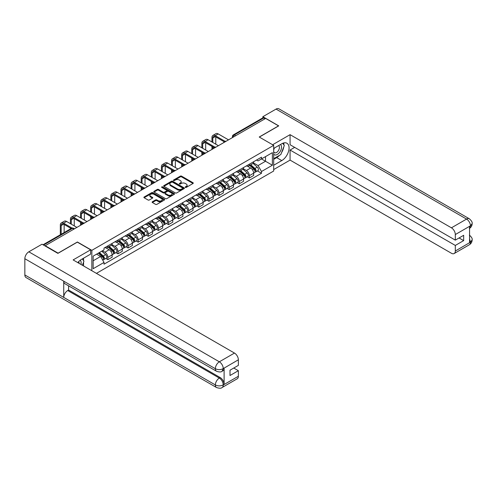 <?xml version="1.0" encoding="UTF-8"?>
<svg xmlns="http://www.w3.org/2000/svg" width="497" height="497" viewBox="0 0 497 497"><rect width="100%" height="100%" fill="white"/><g stroke="black" fill="none" stroke-linecap="round" stroke-linejoin="round"><path stroke-width="0.75" d="M185.375 187.388A0.627 0.367 0 0 0 186.269 187.388L193.022 183.486A0.901 0.522 0 0 0 193.29 183.12A0.901 0.522 0 0 0 193.022 182.747L181.573 176.143A0.901 0.522 0 0 0 180.305 176.143L173.546 180.044A0.627 0.367 0 0 0 174.435 180.554L175.311 180.051A2.876 1.665 0 0 1 179.38 180.051L180.336 180.604A2.876 1.665 0 0 1 181.181 181.778A2.876 1.665 0 0 1 180.336 182.952L179.46 183.455A0.627 0.367 0 0 0 180.349 183.971L181.225 183.468A2.876 1.665 0 0 1 185.294 183.468L186.251 184.014A2.876 1.665 0 0 1 187.096 185.195A2.876 1.665 0 0 1 186.251 186.369L185.375 186.872A0.627 0.367 0 0 0 185.375 187.388L185.375 186.872M152.38 201.77A0.901 0.522 0 0 0 152.119 202.136A0.901 0.522 0 0 0 152.38 202.509L155.592 204.36A0.901 0.522 0 0 0 156.866 204.36L164.37 200.03A0.901 0.522 0 0 0 164.631 199.657A0.901 0.522 0 0 0 164.37 199.291L152.921 192.681A0.901 0.522 0 0 0 151.647 192.681L144.142 197.017A0.901 0.522 0 0 0 143.881 197.384A0.901 0.522 0 0 0 144.142 197.75L148.025 199.993A0.901 0.522 0 0 0 149.299 199.993L152.511 198.135A0.901 0.522 0 0 0 152.772 197.769A0.901 0.522 0 0 0 152.511 197.402L150.585 196.29A2.404 1.392 0 0 1 149.877 195.309A2.404 1.392 0 0 1 151.368 194.023A2.404 1.392 0 0 1 153.989 194.327L161.525 198.676A2.404 1.392 0 0 1 162.227 199.657A2.404 1.392 0 0 1 160.742 200.943A2.404 1.392 0 0 1 158.121 200.645L156.866 199.918A0.901 0.522 0 0 0 155.592 199.918L152.38 201.77L152.38 202.509M91.852 250.339L77.402 241.996L58.093 253.147L45.196 245.698L265.647 118.423L278.537 125.871L259.229 137.017L273.679 145.36L91.852 250.339L91.852 270.728M175.373 192.942A0.901 0.522 0 0 0 176.646 192.942L184.151 188.605A0.901 0.522 0 0 0 184.418 188.239A0.901 0.522 0 0 0 184.151 187.872L172.701 181.262A0.901 0.522 0 0 0 171.428 181.262L163.923 185.598A0.901 0.522 0 0 0 163.662 185.965A0.901 0.522 0 0 0 163.923 186.332L175.373 192.942M161.985 187.524A0.627 0.367 0 0 1 162.618 187.611L174.248 194.327L166.756 198.651A0.901 0.522 0 0 1 165.482 198.651L154.033 192.041L154.033 191.308A0.901 0.522 0 0 0 153.772 191.674A0.901 0.522 0 0 0 154.033 192.041M154.033 191.308L157.245 189.45A0.901 0.522 0 0 1 158.518 189.45L163.165 192.134A0.901 0.522 0 0 0 164.432 192.134L166.563 190.904A0.901 0.522 0 0 0 166.83 190.537A0.901 0.522 0 0 0 166.563 190.171L161.73 187.375A0.627 0.367 0 0 1 162.618 186.866L174.261 193.582A0.901 0.522 0 0 1 174.522 193.948A0.901 0.522 0 0 1 174.261 194.315L174.261 193.582M96.424 273.369L273.679 171.024L273.679 145.36M45.196 245.698L45.196 246.034M235.64 135.749L234.28 134.96A1.833 1.056 60 0 0 233.366 134.873L262.72 117.926A1.833 1.056 60 0 1 263.634 118.013L234.28 134.96A1.833 1.056 120 0 0 232.987 137.209L232.987 137.284M264.994 118.802L263.634 118.013M249.382 164.178A4.218 2.435 60 0 1 248.506 166.073L252.78 163.606A4.218 2.435 -120 0 0 253.656 161.711M243.313 168.719L246.4 170.502A4.218 2.435 60 0 1 249.382 175.665L253.656 173.198A4.218 2.435 -120 0 0 250.674 168.036L247.612 166.265M253.656 173.198L253.656 175.478L249.382 177.951L247.332 176.764M248.506 166.073A4.218 2.435 60 0 1 246.431 165.88M249.382 175.665L249.382 177.951M239.268 170.017A4.218 2.435 60 0 1 238.398 171.906L242.673 169.44A4.218 2.435 -120 0 0 243.549 167.545M237.218 182.598L239.268 183.784L243.549 181.312L243.549 179.032A4.218 2.435 -120 0 0 240.567 173.869L237.504 172.105M238.398 171.906A4.218 2.435 60 0 1 236.323 171.72M233.199 174.553L236.292 176.342A4.218 2.435 60 0 1 239.268 181.504L239.268 183.784M229.16 175.851A4.218 2.435 60 0 1 228.291 177.746L232.565 175.273A4.218 2.435 -120 0 0 233.441 173.385M227.11 188.438L229.16 189.618L233.441 187.152L233.441 184.872A4.218 2.435 -120 0 0 230.459 179.709L227.396 177.938M228.291 177.746A4.218 2.435 60 0 1 226.216 177.553M223.091 180.392L226.178 182.175A4.218 2.435 60 0 1 229.16 187.338L229.16 189.618M219.053 181.691A4.218 2.435 60 0 1 218.183 183.579L222.457 181.113A4.218 2.435 -120 0 0 223.333 179.218M217.003 194.271L219.053 195.458L223.333 192.985L223.333 190.705A4.218 2.435 -120 0 0 220.351 185.543L217.288 183.772M218.183 183.579A4.218 2.435 60 0 1 216.108 183.393M212.983 186.226L216.071 188.009A4.218 2.435 60 0 1 219.053 193.171L219.053 195.458M208.945 187.524A4.218 2.435 60 0 1 208.069 189.419L212.349 186.947A4.218 2.435 -120 0 0 213.219 185.058M206.895 200.111L208.945 201.291L213.219 198.825L213.219 196.539A4.218 2.435 -120 0 0 210.243 191.376L207.181 189.612M208.069 189.419A4.218 2.435 60 0 1 205.994 189.227M202.875 192.066L205.963 193.849A4.218 2.435 60 0 1 208.945 199.011L208.945 201.291M198.837 193.364A4.218 2.435 60 0 1 197.961 195.253L202.242 192.786A4.218 2.435 -120 0 0 203.111 190.891M196.787 205.944L198.837 207.131L203.111 204.658L203.111 202.378A4.218 2.435 -120 0 0 200.129 197.216L197.073 195.445M197.961 195.253A4.218 2.435 60 0 1 195.886 195.066M192.768 197.899L195.855 199.682A4.218 2.435 60 0 1 198.837 204.845L198.837 207.131M188.73 199.198A4.218 2.435 60 0 1 187.854 201.092L192.134 198.62A4.218 2.435 -120 0 0 193.004 196.731M186.679 211.784L188.73 212.964L193.004 210.498L193.004 208.212A4.218 2.435 -120 0 0 190.022 203.049L186.965 201.285M187.854 201.092A4.218 2.435 60 0 1 185.779 200.9M182.66 203.739L185.748 205.522A4.218 2.435 60 0 1 188.73 210.685L188.73 212.964M178.616 205.031A4.218 2.435 60 0 1 177.746 206.926L182.02 204.46A4.218 2.435 -120 0 0 182.896 202.565M176.565 217.618L178.622 218.804L182.896 216.332L182.896 214.052A4.218 2.435 -120 0 0 179.914 208.889L176.851 207.119M177.746 206.926A4.218 2.435 60 0 1 175.671 206.733M172.546 209.572L175.64 211.355A4.218 2.435 60 0 1 178.622 216.518L178.622 218.804M168.508 210.871A4.218 2.435 60 0 1 167.638 212.759L171.912 210.293A4.218 2.435 -120 0 0 172.788 208.398M166.458 223.451L168.508 224.638L172.788 222.165L172.788 219.885A4.218 2.435 -120 0 0 169.806 214.723L166.743 212.958M167.638 212.759A4.218 2.435 60 0 1 165.563 212.573M162.438 215.406L165.532 217.195A4.218 2.435 60 0 1 168.508 222.358L168.508 224.638M158.4 216.704A4.218 2.435 60 0 1 157.53 218.599L161.805 216.127A4.218 2.435 -120 0 0 162.681 214.238M156.35 229.291L158.4 230.471L162.681 228.005L162.681 225.725A4.218 2.435 -120 0 0 159.699 220.562L156.636 218.792M157.53 218.599A4.218 2.435 60 0 1 155.455 218.407M152.33 221.246L155.418 223.029A4.218 2.435 60 0 1 158.4 228.191L158.4 230.471M148.292 222.544A4.218 2.435 60 0 1 147.423 224.433L151.697 221.966A4.218 2.435 -120 0 0 152.567 220.072M146.242 235.124L148.292 236.311L152.567 233.838L152.567 231.559A4.218 2.435 -120 0 0 149.591 226.396L146.528 224.625M147.423 224.433A4.218 2.435 60 0 1 145.341 224.246M142.223 227.079L145.31 228.862A4.218 2.435 60 0 1 148.292 234.025L148.292 236.311M138.185 228.378A4.218 2.435 60 0 1 137.309 230.273L141.589 227.8A4.218 2.435 -120 0 0 142.459 225.911M136.135 240.964L138.185 242.145L142.459 239.678L142.459 237.392A4.218 2.435 -120 0 0 139.483 232.229L136.42 230.465M137.309 230.273A4.218 2.435 60 0 1 135.234 230.08M132.115 232.919L135.203 234.702A4.218 2.435 60 0 1 138.185 239.865L138.185 242.145M128.077 234.217A4.218 2.435 60 0 1 127.201 236.106L131.481 233.64A4.218 2.435 -120 0 0 132.351 231.745M126.027 246.798L128.077 247.984L132.351 245.512L132.351 243.232A4.218 2.435 -120 0 0 129.369 238.069L126.313 236.299M127.201 236.106A4.218 2.435 60 0 1 125.126 235.92M122.007 238.753L125.095 240.536A4.218 2.435 60 0 1 128.077 245.698L128.077 247.984M117.969 240.051A4.218 2.435 60 0 1 117.093 241.946L121.367 239.473A4.218 2.435 -120 0 0 122.243 237.585M115.919 252.638L117.969 253.818L122.243 251.352L122.243 249.065A4.218 2.435 -120 0 0 119.261 243.903L116.199 242.138M117.093 241.946A4.218 2.435 60 0 1 115.018 241.753M111.9 244.592L114.987 246.375A4.218 2.435 60 0 1 117.969 251.538L117.969 253.818M107.855 245.885A4.218 2.435 60 0 1 106.985 247.779L111.26 245.313A4.218 2.435 -120 0 0 112.136 243.418M105.805 258.471L107.855 259.658L112.136 257.185L112.136 254.905A4.218 2.435 -120 0 0 109.154 249.742L106.091 247.972M106.985 247.779A4.218 2.435 60 0 1 104.91 247.587M102.413 250.786L104.879 252.209A4.218 2.435 60 0 1 107.855 257.371L107.855 259.658M256.539 160.046L258.061 160.922L272.381 152.66L265.516 156.623L265.516 161.264L258.061 165.563L253.42 162.886M93.15 260.776L100.599 256.477L104.035 262.422L93.15 268.709L93.15 256.135L104.035 249.854L104.035 248.096L261.497 157.182L261.497 158.941L272.381 165.228L261.497 171.515L258.061 165.563M272.381 152.66L272.381 165.228M104.035 262.422L104.035 264.18L261.497 173.273L261.497 171.515M100.599 256.477L96.586 254.153M257.44 170.931L261.497 173.273M185.63 187.475L186.251 187.114A2.876 1.665 0 0 0 187.096 185.94L187.096 185.195M181.181 181.778L181.181 182.523A2.876 1.665 0 0 1 180.336 183.697L179.715 184.058M193.022 182.747L193.022 183.486L181.573 176.889A0.901 0.522 0 0 0 180.305 176.889L173.795 180.647M184.151 187.872L184.151 188.605L172.701 182.014A0.901 0.522 0 0 0 171.428 182.014L163.935 186.338M182.561 188.5A0.627 0.367 0 0 0 182.561 187.984L172.515 182.182A0.627 0.367 0 0 0 171.62 182.182L170.701 182.716A2.876 1.665 0 0 0 169.856 183.89A2.876 1.665 0 0 0 170.701 185.064L177.566 189.028A2.876 1.665 0 0 0 181.641 189.028L182.561 188.5L182.561 189.245A0.627 0.367 0 0 0 182.747 188.99L182.747 188.239M169.856 183.89L169.856 184.635A2.876 1.665 0 0 0 170.701 185.81L170.701 185.064M182.561 189.245L181.641 189.779A2.876 1.665 0 0 1 177.566 189.779L170.701 185.81M154.045 192.047L157.245 190.202L157.245 189.45M166.83 190.537L166.83 191.283A0.901 0.522 0 0 1 166.563 191.649L164.432 192.879A0.901 0.522 0 0 1 163.165 192.879L158.518 190.202A0.901 0.522 0 0 0 157.245 190.202M167.98 194.911A2.404 1.392 0 0 0 170.601 195.215A2.404 1.392 0 0 0 172.086 193.929A2.404 1.392 0 0 0 171.384 192.948L168.725 191.413A0.901 0.522 0 0 0 167.458 191.413L165.327 192.643A0.901 0.522 0 0 0 165.06 193.016A0.901 0.522 0 0 0 165.327 193.383L167.98 194.911L167.98 195.663A2.404 1.392 0 0 0 170.601 195.961A2.404 1.392 0 0 0 172.086 194.681L172.086 193.929M165.06 193.016L165.06 193.762A0.901 0.522 0 0 0 165.327 194.128L165.327 193.383M167.98 195.663L165.327 194.128M162.227 199.657L162.227 200.409A2.404 1.392 0 0 1 160.742 201.695A2.404 1.392 0 0 1 158.121 201.391L156.866 200.664A0.901 0.522 0 0 0 155.592 200.664L152.393 202.515M149.877 195.309L149.877 196.054A2.404 1.392 0 0 0 150.585 197.042L150.585 196.29M152.498 198.141L150.585 197.042M164.358 200.036L152.921 193.432A0.901 0.522 0 0 0 151.647 193.432L144.155 197.756M249.674 165.402L253.793 169.073A2.292 1.323 60 0 1 254.507 172.621L253.656 173.111M249.78 165.495L251.718 166.619M250.09 165.159L254.669 169.247A1.1 0.634 60 0 1 255.017 170.949A1.1 0.634 60 0 1 254.918 170.993M250.774 164.762L254.893 168.44A2.292 1.323 60 0 1 255.613 171.981A2.292 1.323 60 0 1 254.918 172.055M253.072 163.383L257.222 167.091A2.292 1.323 60 0 1 257.943 170.633L255.613 171.981M212.803 142.465L212.803 138.011A3.436 1.982 60 0 1 213.511 136.439A3.436 1.982 60 0 1 215.232 136.607L224.159 141.763M228.514 139.862L218.214 133.917A4.628 2.671 -120 0 0 215.897 133.687L212.915 135.408A4.628 2.671 -120 0 0 211.958 137.526L211.958 141.974M224.992 141.272L215.232 135.638A4.628 2.671 -120 0 0 212.915 135.408M211.958 146.391L211.958 149.423M212.803 148.932L212.803 146.876M215.779 144.186L215.779 136.923M239.56 171.235L243.685 174.913A2.292 1.323 60 0 1 244.4 178.454L243.549 178.945M239.672 171.335L241.61 172.453M239.976 170.999L244.561 175.087A1.1 0.634 60 0 1 244.909 176.789A1.1 0.634 60 0 1 244.81 176.826M240.666 170.601L244.785 174.273A2.292 1.323 60 0 1 245.506 177.82A2.292 1.323 60 0 1 244.81 177.889M242.958 169.222L247.115 172.931A2.292 1.323 60 0 1 247.835 176.472L245.506 177.82M229.452 177.075L233.571 180.746A2.292 1.323 60 0 1 234.292 184.288L233.441 184.785M229.564 177.168L231.503 178.286M229.869 176.833L234.454 180.92A1.1 0.634 60 0 1 234.801 182.623A1.1 0.634 60 0 1 234.696 182.66M230.558 176.435L234.677 180.113A2.292 1.323 60 0 1 235.392 183.654A2.292 1.323 60 0 1 234.702 183.728M232.851 175.056L237.007 178.765A2.292 1.323 60 0 1 237.728 182.306L235.392 183.654M279.519 155.312A10.307 5.952 120 0 1 276.661 157.636L281.78 160.587A10.307 5.952 120 0 0 288.515 151.504A10.307 5.952 120 0 0 286.937 143.242A10.307 5.952 120 0 0 281.78 143.751L273.679 148.429M281.78 160.587L273.679 165.265M273.679 169.57L290.074 160.102L290.074 150.038L455.314 245.437L455.314 251.01L470.535 242.145L469.566 242.592L469.566 226.508L470.442 225.818L455.314 234.553A5.498 3.175 -120 0 0 451.425 227.819L466.553 219.084L276.046 109.091L262.857 116.702L278.736 125.871L259.328 137.073M294.671 147.385L290.074 150.038M459.073 237.957L463.67 240.61L463.67 235.298L455.314 240.126L290.074 144.726L290.074 134.662L451.425 227.819M272.611 144.745L290.074 134.662M290.074 160.102L451.425 253.259A5.498 3.175 -120 0 0 454.171 253.532A5.498 3.175 -120 0 0 455.314 251.01M276.046 109.091A5.635 3.255 -60 0 1 278.86 108.812L469.373 218.804A5.635 3.255 -60 0 0 466.553 219.084A5.498 3.175 60 0 1 470.442 225.818M262.857 117.864L262.857 116.702M455.314 240.126L455.314 234.553M463.67 240.61L455.314 245.437M281.563 152.61A10.307 5.952 120 0 0 283.781 146.895M283.949 145.049A10.307 5.952 120 0 0 283.694 142.943M276.661 157.636L273.679 159.357M469.566 238.746L470.442 242.089M469.373 235.075C471.585 237.063 472.51 238.653 472.15 239.846L470.547 242.138M469.373 218.804C471.585 220.774 472.51 222.376 472.15 223.613L470.541 225.874M216.524 371.253A5.635 3.255 -60 0 1 215.363 368.712C217.953 369.954 220.544 369.942 223.128 368.675L222.097 371.247C221.171 372.178 219.32 372.185 216.524 371.253L64.896 283.706A5.635 3.255 -60 0 1 63.728 281.165L24.85 258.72A5.635 3.255 -60 0 1 28.832 251.817L42.021 244.201L57.901 253.371L77.339 242.145L90.622 249.817L90.622 254.116L81.421 259.428A10.307 5.952 120 0 0 77.812 262.621M90.622 249.817L73.127 259.919L234.478 353.069A5.498 3.175 60 0 1 238.361 359.803L238.361 365.382L230.005 370.203L230.005 375.521L238.361 370.694L238.361 376.266A5.498 3.175 60 0 1 237.224 378.782L222.097 387.517A5.498 3.175 -120 0 0 223.234 385.001L238.361 376.266M83.334 265.808L85.503 267.063M83.558 265.678L83.558 262.223M83.558 260.676L83.558 258.198M222.097 387.517C221.215 388.449 219.363 388.455 216.524 387.523L26.018 277.537A5.635 3.255 -60 0 1 24.85 274.953L63.728 297.405A5.635 3.255 -60 0 1 67.716 290.54L219.345 378.08L220.221 377.577A5.498 3.175 60 0 1 224.11 384.311L224.11 368.221A5.498 3.175 60 0 1 222.967 370.737L222.097 371.247M24.85 258.72L24.85 274.953M28.832 251.817L219.345 361.804A5.635 3.255 -60 0 0 215.363 368.712L63.728 281.165L63.728 297.405L215.363 384.945C217.947 386.194 220.538 386.194 223.134 384.945L223.234 385.001M238.361 370.694L233.764 368.035M68.592 285.843L68.592 290.031L220.221 377.577M68.592 290.031L67.716 290.54M273.679 154.157A5.958 3.442 120 0 0 278.419 153.641A5.958 3.442 120 0 0 281.519 147.155A5.958 3.442 120 0 0 280.438 144.528M274.176 148.143A5.958 3.442 120 0 0 273.679 149.218M273.679 151.206A4.075 2.355 120 0 0 274.499 152.678A4.075 2.355 120 0 0 277.643 151.585A4.075 2.355 120 0 0 279.426 147.485A4.075 2.355 120 0 0 278.581 145.615A4.075 2.355 120 0 0 278.568 145.609M274.518 147.944A4.075 2.355 120 0 0 273.679 150.392M282.712 143.285L284.303 145.553L280.805 154.567L273.81 158.605M80.961 264.441A5.958 3.442 120 0 0 81.16 262.832A5.958 3.442 120 0 0 80.172 260.273M79.06 263.342A4.075 2.355 120 0 0 79.066 263.161A4.075 2.355 120 0 0 78.644 261.671M82.316 258.912L83.943 261.229L82.378 265.261M202.689 148.299L202.689 143.844A3.436 1.982 60 0 1 203.403 142.272A3.436 1.982 60 0 1 205.124 142.446L214.052 147.597M218.407 145.702L208.1 139.75A4.628 2.671 -120 0 0 205.789 139.52L202.807 141.241A4.628 2.671 -120 0 0 201.85 143.36L201.85 147.814M214.884 147.106L205.124 141.471A4.628 2.671 -120 0 0 202.807 141.241M201.85 152.225L201.85 155.257M202.689 154.772L202.689 152.716M205.671 150.019L205.671 142.763M192.581 154.132L192.581 149.684A3.436 1.982 60 0 1 193.296 148.112A3.436 1.982 60 0 1 195.01 148.28L203.938 153.436M208.299 151.535L197.992 145.584A4.628 2.671 -120 0 0 195.681 145.36L192.699 147.081A4.628 2.671 -120 0 0 191.743 149.199L191.743 153.648M204.776 152.946L195.01 147.305A4.628 2.671 -120 0 0 192.699 147.081M191.743 158.065L191.743 161.096M192.581 160.606L192.581 158.549M195.563 155.853L195.563 148.597M219.345 182.908L223.464 186.586A2.292 1.323 60 0 1 224.184 190.127L223.327 190.618M219.457 183.008L221.395 184.126M219.761 182.666L224.346 186.76A1.1 0.634 60 0 1 224.687 188.456A1.1 0.634 60 0 1 224.588 188.5M220.444 182.275L224.569 185.946A2.292 1.323 60 0 1 225.284 189.487A2.292 1.323 60 0 1 224.594 189.562M222.743 180.896L226.899 184.598A2.292 1.323 60 0 1 227.62 188.146L225.284 189.487M209.237 188.742L213.356 192.42A2.292 1.323 60 0 1 214.077 195.961L213.219 196.458M209.349 188.841L211.287 189.96M209.653 188.506L214.238 192.594A1.1 0.634 60 0 1 214.58 194.296A1.1 0.634 60 0 1 214.48 194.333M210.337 188.108L214.455 191.786A2.292 1.323 60 0 1 215.176 195.327A2.292 1.323 60 0 1 214.487 195.402M212.635 186.729L216.791 190.438A2.292 1.323 60 0 1 217.512 193.979L215.176 195.327M199.129 194.582L203.248 198.253A2.292 1.323 60 0 1 203.969 201.801L203.111 202.291M199.235 194.681L201.179 195.799M199.545 194.339L204.13 198.433A1.1 0.634 60 0 1 204.472 200.129A1.1 0.634 60 0 1 204.373 200.173M200.229 193.942L204.348 197.62A2.292 1.323 60 0 1 205.068 201.161A2.292 1.323 60 0 1 204.379 201.235M202.528 192.569L206.684 196.272A2.292 1.323 60 0 1 207.398 199.819L205.068 201.161M182.474 159.972L182.474 155.518A3.436 1.982 60 0 1 183.188 153.946A3.436 1.982 60 0 1 184.903 154.113L193.83 159.27M198.185 157.369L187.885 151.423A4.628 2.671 -120 0 0 185.574 151.194L182.592 152.914A4.628 2.671 -120 0 0 181.635 155.033L181.635 159.487M194.669 158.779L184.903 153.144A4.628 2.671 -120 0 0 182.592 152.914M181.635 163.898L181.635 166.93M182.474 166.445L182.474 164.389M185.456 161.693L185.456 154.437M172.366 165.805L172.366 161.357A3.436 1.982 60 0 1 173.08 159.785A3.436 1.982 60 0 1 174.795 159.953L183.722 165.11M188.077 163.209L177.777 157.257A4.628 2.671 -120 0 0 175.46 157.027L172.484 158.748A4.628 2.671 -120 0 0 171.521 160.866L171.521 165.321M184.561 164.619L174.795 158.978A4.628 2.671 -120 0 0 172.484 158.748M171.521 169.738L171.521 172.763M172.366 172.279L172.366 170.222M175.348 167.526L175.348 160.27M162.258 171.645L162.258 167.191A3.436 1.982 60 0 1 162.966 165.619A3.436 1.982 60 0 1 164.687 165.787L173.615 170.943M177.969 169.042L167.669 163.097A4.628 2.671 -120 0 0 165.352 162.867L162.37 164.588A4.628 2.671 -120 0 0 161.413 166.706L161.413 171.154M174.453 170.452L164.687 164.818A4.628 2.671 -120 0 0 162.37 164.588M161.413 175.571L161.413 178.603M162.258 178.119L162.258 176.056M165.24 173.366L165.24 166.11M189.022 200.415L193.14 204.093A2.292 1.323 60 0 1 193.861 207.634L193.004 208.131M189.127 200.515L191.065 201.633M189.438 200.179L194.016 204.267A1.1 0.634 60 0 1 194.364 205.969A1.1 0.634 60 0 1 194.265 206.007M190.121 199.782L194.24 203.459A2.292 1.323 60 0 1 194.961 207A2.292 1.323 60 0 1 194.265 207.075M192.42 198.402L196.576 202.111A2.292 1.323 60 0 1 197.29 205.652L194.961 207M152.15 177.479L152.15 173.031A3.436 1.982 60 0 1 152.859 171.453A3.436 1.982 60 0 1 154.579 171.627L163.507 176.777M167.862 174.882L157.561 168.93A4.628 2.671 -120 0 0 155.244 168.7L152.262 170.421A4.628 2.671 -120 0 0 151.305 172.54L151.305 176.994M164.339 176.292L154.579 170.651A4.628 2.671 -120 0 0 152.262 170.421M151.305 181.411L151.305 184.437M152.15 183.952L152.15 181.896M155.126 179.2L155.126 171.943M178.914 206.255L183.033 209.927A2.292 1.323 60 0 1 183.747 213.474L182.896 213.965M179.019 206.348L180.958 207.473M179.324 206.013L183.909 210.101A1.1 0.634 60 0 1 184.257 211.803A1.1 0.634 60 0 1 184.157 211.846M180.013 205.615L184.132 209.293A2.292 1.323 60 0 1 184.853 212.834A2.292 1.323 60 0 1 184.157 212.909M182.312 204.236L186.462 207.945A2.292 1.323 60 0 1 187.183 211.486L184.853 212.834M142.043 183.318L142.043 178.864A3.436 1.982 60 0 1 142.751 177.292A3.436 1.982 60 0 1 144.472 177.46L153.399 182.616M157.754 180.715L147.447 174.77A4.628 2.671 -120 0 0 145.136 174.54L142.154 176.261A4.628 2.671 -120 0 0 141.198 178.38L141.198 182.828M154.232 182.126L144.472 176.491A4.628 2.671 -120 0 0 142.154 176.261M141.198 187.245L141.198 190.276M142.043 189.786L142.043 187.729M145.018 185.039L145.018 177.777M168.8 212.089L172.919 215.766A2.292 1.323 60 0 1 173.639 219.307L172.788 219.798M168.912 212.188L170.85 213.306M169.216 211.852L173.801 215.94A1.1 0.634 60 0 1 174.149 217.643A1.1 0.634 60 0 1 174.049 217.68M169.906 211.455L174.025 215.126A2.292 1.323 60 0 1 174.745 218.674A2.292 1.323 60 0 1 174.049 218.742M172.198 210.076L176.354 213.785A2.292 1.323 60 0 1 177.075 217.326L174.745 218.674M131.929 189.152L131.929 184.698A3.436 1.982 60 0 1 132.643 183.126A3.436 1.982 60 0 1 134.358 183.3L143.285 188.45M147.646 186.555L137.34 180.604A4.628 2.671 -120 0 0 135.029 180.374L132.047 182.095A4.628 2.671 -120 0 0 131.09 184.213L131.09 188.667M144.124 187.959L134.358 182.324A4.628 2.671 -120 0 0 132.047 182.095M131.09 193.078L131.09 196.11M131.929 195.625L131.929 193.569M134.911 190.873L134.911 183.617M158.692 217.928L162.811 221.6A2.292 1.323 60 0 1 163.532 225.141L162.674 225.638M158.804 218.021L160.742 219.14M159.108 217.686L163.693 221.774A1.1 0.634 60 0 1 164.035 223.476A1.1 0.634 60 0 1 163.935 223.513M159.798 217.288L163.917 220.966A2.292 1.323 60 0 1 164.631 224.507A2.292 1.323 60 0 1 163.942 224.582M162.09 215.909L166.246 219.618A2.292 1.323 60 0 1 166.967 223.159L164.631 224.507M121.821 194.986L121.821 190.537A3.436 1.982 60 0 1 122.535 188.966A3.436 1.982 60 0 1 124.25 189.133L133.177 194.29M137.539 192.389L127.232 186.437A4.628 2.671 -120 0 0 124.921 186.213L121.939 187.934A4.628 2.671 -120 0 0 120.982 190.053L120.982 194.501M134.016 193.799L124.25 188.158A4.628 2.671 -120 0 0 121.939 187.934M120.982 198.918L120.982 201.95M121.821 201.459L121.821 199.403M124.803 196.706L124.803 189.45M148.584 223.762L152.703 227.44A2.292 1.323 60 0 1 153.424 230.981L152.567 231.472M148.696 223.861L150.634 224.979M149.001 223.52L153.585 227.614A1.1 0.634 60 0 1 153.927 229.31A1.1 0.634 60 0 1 153.828 229.353M149.684 223.128L153.803 226.8A2.292 1.323 60 0 1 154.524 230.341A2.292 1.323 60 0 1 153.834 230.415M151.983 221.749L156.139 225.452A2.292 1.323 60 0 1 156.859 228.999L154.524 230.341M111.713 200.825L111.713 196.371A3.436 1.982 60 0 1 112.428 194.799A3.436 1.982 60 0 1 114.142 194.967L123.07 200.123M127.425 198.222L117.124 192.277A4.628 2.671 -120 0 0 114.813 192.047L111.831 193.768A4.628 2.671 -120 0 0 110.868 195.886L110.868 200.341M123.908 199.632L114.142 193.998A4.628 2.671 -120 0 0 111.831 193.768M110.868 204.752L110.868 207.783M111.713 207.299L111.713 205.242M114.695 202.546L114.695 195.29M138.477 229.595L142.596 233.273A2.292 1.323 60 0 1 143.316 236.814L142.459 237.311M138.588 229.695L140.527 230.813M138.893 229.359L143.478 233.447A1.1 0.634 60 0 1 143.819 235.149A1.1 0.634 60 0 1 143.72 235.187M139.576 228.962L143.695 232.639A2.292 1.323 60 0 1 144.416 236.181A2.292 1.323 60 0 1 143.726 236.255M141.875 227.583L146.031 231.291A2.292 1.323 60 0 1 146.752 234.832L144.416 236.181M101.605 206.659L101.605 202.211A3.436 1.982 60 0 1 102.314 200.639A3.436 1.982 60 0 1 104.035 200.807L112.962 205.963M117.317 204.062L107.017 198.11A4.628 2.671 -120 0 0 104.699 197.881L101.723 199.601A4.628 2.671 -120 0 0 100.761 201.72L100.761 206.174M113.801 205.472L104.035 199.831A4.628 2.671 -120 0 0 101.723 199.601M100.761 210.591L100.761 213.617M101.605 213.132L101.605 211.076M104.587 208.38L104.587 201.123M128.369 235.435L132.488 239.107A2.292 1.323 60 0 1 133.208 242.654L132.351 243.145M128.475 235.535L130.413 236.653M128.785 235.193L133.364 239.287A1.1 0.634 60 0 1 133.712 240.983A1.1 0.634 60 0 1 133.612 241.026M129.469 234.795L133.587 238.473A2.292 1.323 60 0 1 134.308 242.014A2.292 1.323 60 0 1 133.618 242.089M131.767 233.416L135.923 237.125A2.292 1.323 60 0 1 136.638 240.672L134.308 242.014M91.498 212.499L91.498 208.044A3.436 1.982 60 0 1 92.206 206.472A3.436 1.982 60 0 1 93.927 206.64L102.854 211.797M107.209 209.896L96.909 203.95A4.628 2.671 -120 0 0 94.592 203.72L91.61 205.441A4.628 2.671 -120 0 0 90.653 207.56L90.653 212.008M103.693 211.306L93.927 205.671A4.628 2.671 -120 0 0 91.61 205.441M90.653 216.425L90.653 219.457M91.498 218.972L91.498 216.909M94.48 214.219L94.48 206.963M118.261 241.269L122.38 244.946A2.292 1.323 60 0 1 123.094 248.488L122.243 248.985M118.367 241.368L120.305 242.486M118.677 241.033L123.256 245.12A1.1 0.634 60 0 1 123.604 246.823A1.1 0.634 60 0 1 123.505 246.86M119.361 240.635L123.48 244.313A2.292 1.323 60 0 1 124.2 247.854A2.292 1.323 60 0 1 123.505 247.928M121.659 239.256L125.809 242.965A2.292 1.323 60 0 1 126.53 246.506L124.2 247.854M81.39 218.332L81.39 213.884A3.436 1.982 60 0 1 82.098 212.306A3.436 1.982 60 0 1 83.819 212.48L92.746 217.63M97.101 215.735L86.801 209.784A4.628 2.671 -120 0 0 84.484 209.554L81.502 211.275A4.628 2.671 -120 0 0 80.545 213.393L80.545 217.848M93.579 217.146L83.819 211.505A4.628 2.671 -120 0 0 81.502 211.275M80.545 222.265L80.545 225.29M81.39 224.806L81.39 222.749M84.366 220.053L84.366 212.797M108.147 247.108L112.272 250.78A2.292 1.323 60 0 1 112.987 254.327L112.136 254.818M108.259 247.202L110.197 248.326M108.563 246.866L113.148 250.954A1.1 0.634 60 0 1 113.496 252.656A1.1 0.634 60 0 1 113.397 252.7M109.253 246.469L113.372 250.146A2.292 1.323 60 0 1 114.093 253.687A2.292 1.323 60 0 1 113.397 253.762M111.552 245.089L115.702 248.798A2.292 1.323 60 0 1 116.422 252.339L114.093 253.687M71.276 224.172L71.276 219.717A3.436 1.982 60 0 1 71.99 218.146A3.436 1.982 60 0 1 73.711 218.313L82.639 223.47M86.994 221.569L76.687 215.623A4.628 2.671 -120 0 0 74.376 215.394L71.394 217.114A4.628 2.671 -120 0 0 70.437 219.233L70.437 223.681M83.471 222.979L73.711 217.344A4.628 2.671 -120 0 0 71.394 217.114M70.437 228.098L70.437 228.937M74.258 225.893L74.258 218.63M98.294 253.166L102.158 256.62A2.292 1.323 60 0 1 102.879 260.161L102.767 260.229M98.331 253.147L100.09 254.16M98.71 252.93L103.041 256.794A1.1 0.634 60 0 1 103.388 258.496A1.1 0.634 60 0 1 103.283 258.533M99.394 252.532L103.264 255.98A2.292 1.323 60 0 1 103.979 259.527A2.292 1.323 60 0 1 103.289 259.596M101.73 251.184L105.594 254.638A2.292 1.323 60 0 1 106.315 258.179L103.979 259.527M61.168 234.286L61.168 225.551A3.436 1.982 60 0 1 61.883 223.979A3.436 1.982 60 0 1 63.597 224.153L71.164 228.514M76.886 227.409L66.579 221.457A4.628 2.671 -120 0 0 64.268 221.227L61.286 222.948A4.628 2.671 -120 0 0 60.33 225.066L60.33 234.77M72.065 228.067L63.597 223.178A4.628 2.671 -120 0 0 61.286 222.948M64.15 232.565L64.15 224.47M233.05 137.247L232.987 137.209A1.833 1.056 0 0 1 232.447 136.458L232.447 137.588M117.969 251.538L122.243 249.065M128.077 245.698L132.351 243.232M138.185 239.865L142.459 237.392M148.292 234.025L152.567 231.559M158.4 228.191L162.681 225.725M168.508 222.358L172.788 219.885M178.622 216.518L182.896 214.052M188.73 210.685L193.004 208.212M198.837 204.845L203.111 202.378M208.945 199.011L213.219 196.539M219.053 193.171L223.333 190.705M229.16 187.338L233.441 184.872M239.268 181.504L243.549 179.032M107.855 257.371L112.136 254.905M104.879 252.209L109.154 249.742M114.987 246.375L119.261 243.903M125.095 240.536L129.369 238.069M135.203 234.702L139.483 232.229M145.31 228.862L149.591 226.396M155.418 223.029L159.699 220.562M165.532 217.195L169.806 214.723M175.64 211.355L179.914 208.889M185.748 205.522L190.022 203.049M195.855 199.682L200.129 197.216M205.963 193.849L210.243 191.376M216.071 188.009L220.351 185.543M226.178 182.175L230.459 179.709M236.292 176.342L240.567 173.869M246.4 170.502L250.674 168.036M225.874 141.39A1.833 1.056 120 0 0 225.066 141.856M215.766 147.224A1.833 1.056 120 0 0 214.952 147.69M205.659 153.057A1.833 1.056 120 0 0 204.845 153.53M195.545 158.897A1.833 1.056 120 0 0 194.737 159.363M185.437 164.731A1.833 1.056 120 0 0 184.629 165.197M175.329 170.57A1.833 1.056 120 0 0 174.522 171.036M165.221 176.404A1.833 1.056 120 0 0 164.414 176.87M155.114 182.244A1.833 1.056 120 0 0 154.306 182.71M145.006 188.077A1.833 1.056 120 0 0 144.192 188.543M134.892 193.911A1.833 1.056 120 0 0 134.084 194.383M124.784 199.751A1.833 1.056 120 0 0 123.977 200.216M114.677 205.584A1.833 1.056 120 0 0 113.869 206.05M104.569 211.424A1.833 1.056 120 0 0 103.761 211.89M94.461 217.257A1.833 1.056 120 0 0 93.653 217.723M84.353 223.097A1.833 1.056 120 0 0 83.539 223.563M73.904 229.129L72.543 228.34L43.543 245.083M74.438 228.819L73.457 228.247A1.833 1.056 120 0 0 72.543 228.34A1.833 1.056 60 0 0 71.624 228.247L43.009 244.772M186.251 187.114L186.251 186.369M179.46 183.971L179.46 183.455M180.336 183.697L180.336 182.952M173.546 180.554L173.546 180.044M180.305 176.889L180.305 176.143M181.573 176.889L181.573 176.143M163.923 186.332L163.923 185.598M171.428 182.014L171.428 181.262M172.701 182.014L172.701 181.262M177.566 189.779L177.566 189.028M181.641 189.779L181.641 189.028M158.518 190.202L158.518 189.45M163.165 192.879L163.165 192.134M164.432 192.879L164.432 192.134M166.563 191.649L166.563 190.904M162.618 187.611L162.618 186.866M155.592 200.664L155.592 199.918M156.866 200.664L156.866 199.918M158.121 201.391L158.121 200.645M152.511 198.135L152.511 197.402M144.142 197.75L144.142 197.017M151.647 193.432L151.647 192.681M152.921 193.432L152.921 192.681M164.37 200.03L164.37 199.291M253.793 169.073L252.507 169.819M255.247 170.446L254.831 170.682M257.222 167.091L254.893 168.44M215.232 135.638L218.214 133.917M212.803 138.011L215.232 136.607M243.685 174.913L242.399 175.652M245.133 176.286L244.723 176.522M247.115 172.931L244.785 174.273M233.571 180.746L232.292 181.492M235.025 182.119L234.615 182.356M237.007 178.765L234.677 180.113M472.15 239.865C472.088 242.02 471.137 243.66 469.305 244.791A5.498 3.175 -120 0 0 470.442 242.275M469.566 228.334L470.442 226.005M224.11 384.311L223.141 384.945M238.361 359.803L223.141 368.675M223.234 368.731L224.11 368.221M223.234 368.538A5.498 3.175 60 0 0 219.345 361.804L234.478 353.069M216.524 387.523A5.635 3.255 -60 0 1 215.363 384.945A5.635 3.255 -60 0 1 219.345 378.08C221.687 379.646 222.979 381.895 223.234 384.815M205.124 141.471L208.1 139.75M202.689 143.844L205.124 142.446M195.01 147.305L197.992 145.584M192.581 149.684L195.01 148.28M223.464 186.586L222.178 187.326M224.917 187.953L224.507 188.195M226.899 184.598L224.569 185.946M213.356 192.42L212.07 193.159M214.81 193.793L214.393 194.029M216.791 190.438L214.455 191.786M203.248 198.253L201.962 198.999M204.702 199.626L204.286 199.869M206.684 196.272L204.348 197.62M184.903 153.144L187.885 151.423M182.474 155.518L184.903 154.113M174.795 158.978L177.777 157.257M172.366 161.357L174.795 159.953M164.687 164.818L167.669 163.097M162.258 167.191L164.687 165.787M193.14 204.093L191.854 204.832M194.594 205.466L194.178 205.702M196.576 202.111L194.24 203.459M154.579 170.651L157.561 168.93M152.15 173.031L154.579 171.627M183.033 209.927L181.747 210.672M184.48 211.3L184.07 211.536M186.462 207.945L184.132 209.293M144.472 176.491L147.447 174.77M142.043 178.864L144.472 177.46M172.919 215.766L171.639 216.506M174.372 217.139L173.962 217.375M176.354 213.785L174.025 215.126M134.358 182.324L137.34 180.604M131.929 184.698L134.364 183.3M162.811 221.6L161.531 222.345M164.265 222.973L163.855 223.209M166.246 219.618L163.917 220.966M124.25 188.158L127.232 186.437M121.821 190.537L124.25 189.133M152.703 227.44L151.417 228.179M154.157 228.806L153.747 229.049M156.139 225.452L153.803 226.8M114.142 193.998L117.124 192.277M111.713 196.371L114.142 194.967M142.596 233.273L141.31 234.012M144.049 234.646L143.633 234.882M146.031 231.291L143.695 232.639M104.035 199.831L107.017 198.11M101.605 202.211L104.035 200.807M132.488 239.107L131.202 239.852M133.941 240.48L133.525 240.722M135.923 237.125L133.587 238.473M93.927 205.671L96.909 203.95M91.498 208.044L93.927 206.64M122.38 244.946L121.094 245.686M123.834 246.319L123.418 246.555M125.809 242.965L123.48 244.313M83.819 211.505L86.801 209.784M81.39 213.884L83.819 212.48M112.272 250.78L110.986 251.525M113.72 252.153L113.31 252.389M115.702 248.798L113.372 250.146M73.711 217.344L76.687 215.623M71.276 219.717L73.711 218.313M102.158 256.62L101.053 257.26M103.612 257.993L103.202 258.229M105.594 254.638L103.264 255.98M63.597 223.178L66.579 221.457M61.168 225.551L63.597 224.153M226.029 141.297A1.833 1.833 0 0 0 223.675 142.658M215.922 147.131A1.833 1.833 0 0 0 213.567 148.491M205.814 152.97A1.833 1.833 0 0 0 203.459 154.325M195.7 158.804A1.833 1.833 0 0 0 193.352 160.164M185.592 164.644A1.833 1.833 0 0 0 183.244 165.998M175.484 170.477A1.833 1.833 0 0 0 173.136 171.838M165.377 176.317A1.833 1.833 0 0 0 163.022 177.671M155.269 182.15A1.833 1.833 0 0 0 152.914 183.511M145.161 187.984A1.833 1.833 0 0 0 142.807 189.345M135.054 193.824A1.833 1.833 0 0 0 132.699 195.178M124.94 199.657A1.833 1.833 0 0 0 122.591 201.018M114.832 205.497A1.833 1.833 0 0 0 112.484 206.851M104.724 211.331A1.833 1.833 0 0 0 102.376 212.691M94.616 217.17A1.833 1.833 0 0 0 92.262 218.525M84.509 223.004A1.833 1.833 0 0 0 82.154 224.364M73.457 228.247A1.833 1.833 0 0 0 71.624 228.247M233.366 134.873A1.833 1.833 0 0 0 232.447 136.458M454.171 253.532L469.305 244.791M472.15 223.631C472.075 225.762 471.125 227.396 469.305 228.521"/></g></svg>
